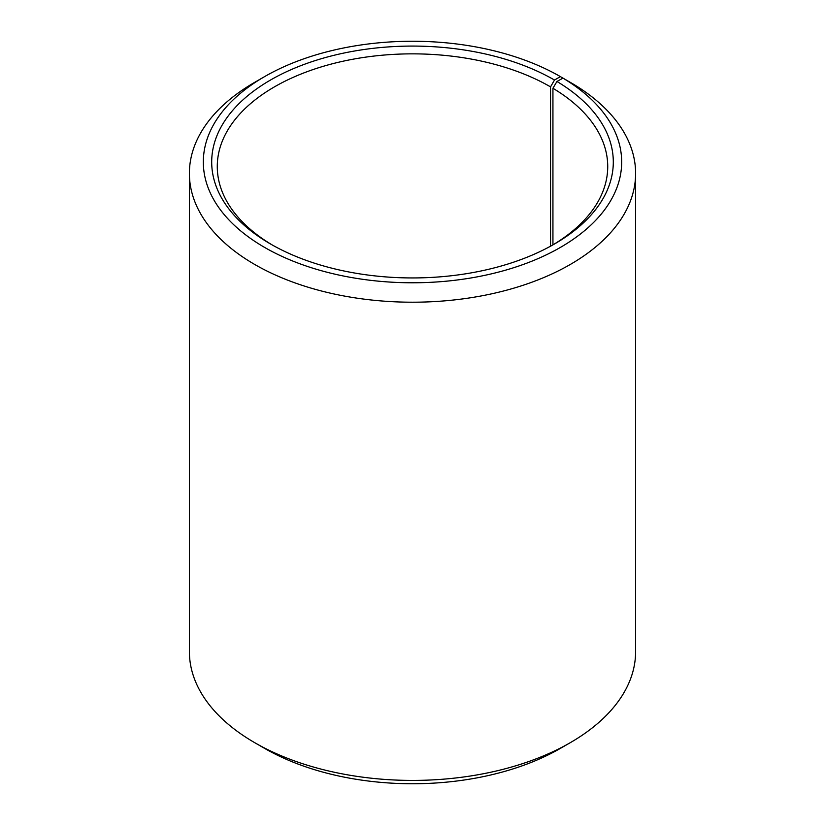 <?xml version="1.0" encoding="UTF-8"?>
<svg xmlns="http://www.w3.org/2000/svg" width="825" height="825" viewBox="0 0 825 825"><rect width="100%" height="100%" fill="white"/><g stroke="black" fill="none" stroke-linecap="round" stroke-linejoin="round"><path stroke-width="1.24" d="M562.959 78.128A209.168 120.759 180 0 1 558.68 248.397A209.168 120.759 180 0 1 263.742 246.912A209.168 120.759 180 0 1 264.588 76.622L254.729 82.314A223.111 128.813 180 0 0 189.389 173.394A223.111 128.813 180 0 0 412.5 302.208A223.111 128.813 180 0 0 635.611 173.394A223.111 128.813 180 0 0 572.993 83.913L562.959 78.128L556.947 81.479L552.936 88.275L552.936 244.86M552.936 88.275A195.226 112.716 180 0 1 607.726 166.568A195.226 112.716 180 0 1 552.492 245.128M272.508 245.128A195.226 112.716 180 0 1 217.274 166.568A195.226 112.716 180 0 1 337.786 62.432A195.226 112.716 180 0 1 550.543 86.872L550.543 246.201M635.611 173.394L635.611 651.606A223.111 128.813 180 0 1 570.271 742.686L560.412 748.378A209.168 120.759 180 0 1 264.588 748.378L254.729 742.686A223.111 128.813 180 0 1 189.389 651.606L189.389 173.394M570.271 742.686A223.111 128.813 180 0 1 254.729 742.686M570.261 82.345L560.402 76.622L554.493 80.035L550.543 86.872M264.588 76.622A209.168 120.759 180 0 1 560.402 76.622M556.947 81.479A200.805 115.933 180 0 1 554.493 243.983A200.805 115.933 180 0 1 270.507 243.983A200.805 115.933 180 0 1 270.507 80.035A200.805 115.933 180 0 1 554.493 80.035"/></g></svg>
